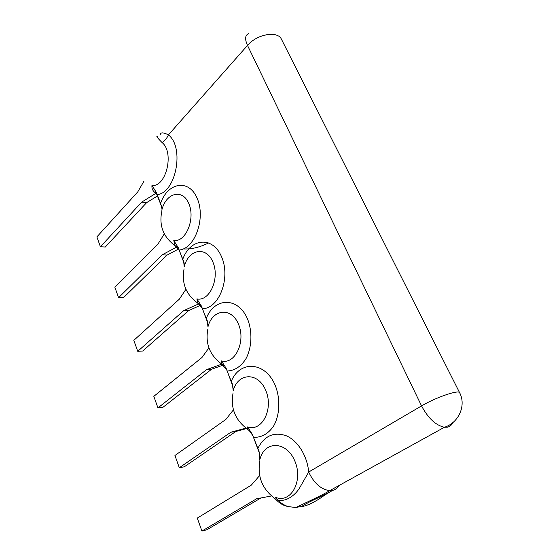 <?xml version="1.0" encoding="UTF-8"?>
<svg xmlns="http://www.w3.org/2000/svg" width="559" height="559" viewBox="0 0 559 559"><rect width="100%" height="100%" fill="white"/><g stroke="black" fill="none" stroke-linecap="round" stroke-linejoin="round"><path stroke-width="0.84" d="M162.075 209.22L160.601 203.364C167.735 182.255 189.068 178.447 197.278 198.585C205.929 218.401 194.763 248.965 179.118 250.006L178.223 247.588L173.786 240.524C185.693 242.368 195.538 219.114 188.914 203.79C182.681 188.173 165.806 192.834 161.796 210.261M183.666 261.319L182.772 259.215C190.326 238.029 212.951 235.688 221.678 257.07C230.881 278.165 219.002 308.827 202.407 308.68L201.464 306.136L196.908 298.904C209.548 301.748 220.008 278.529 212.972 262.22C206.348 245.639 188.439 249.167 184.197 266.811L183.666 261.319L184.491 264.687M179.118 250.006L182.772 259.215M161.789 207.04L156.82 194.511L156.296 192.359L160.601 203.364M275.929 499.453L274.825 498.509C262.115 488.901 257.14 476.324 259.9 460.784L258.971 451.015L257.86 448.381C264.435 435.72 273.959 431.534 286.425 435.824C297.772 440.709 307.303 455.858 308.687 472.034C314.004 483.255 321.006 489.467 329.698 490.662L332.78 490.362C319.993 497.384 323.102 497.44 309.686 504.204L310.839 503.631M233.382 389.469L232.299 383.823L231.265 381.385C239.769 360.122 265.378 361.324 275.308 385.584C280.562 398.923 279.842 415.204 273.533 426.175C268.103 433.945 261.416 437.662 253.465 437.313L257.86 448.381M253.465 437.313L252.416 434.504L247.616 426.915C261.919 432.114 273.812 409.146 265.811 390.559C258.279 371.77 238.015 372.56 233.236 390.608L232.299 383.823M227.143 370.994L226.15 368.332L221.476 360.918C234.906 364.866 246.051 341.745 238.553 324.353C231.496 306.723 212.469 308.966 207.969 326.819L207.249 320.712L206.285 318.448C214.293 297.206 238.337 296.529 247.644 319.28C252.563 331.808 251.885 347.607 245.967 358.703C240.88 366.634 234.605 370.736 227.143 370.994L231.265 381.385M202.407 308.68L206.285 318.448M157.156 194.672C175.896 192.946 184.784 147.492 168.42 134.88C163.109 132.245 160.391 132.217 160.265 134.81M156.296 192.359L151.971 185.455C166.093 187.349 174.583 152.432 162.11 142.58C157.142 137.626 155.695 135.669 157.764 136.717M248.741 33.638C245.045 35.077 244.632 39.004 247.504 45.419L168.42 134.88C167.05 138.045 164.947 140.616 162.11 142.58M338.768 485.645C337.363 488.105 335.365 489.677 332.78 490.362C318.469 498.174 310.434 500.878 301.895 506.258L295.83 507.53L288.199 506.58C284.419 505.385 281.072 503.303 278.151 500.333C288.661 501.73 297.018 492.626 299.952 487.308L308.687 472.034L421.556 405.904C428.103 418.202 435.72 425.322 444.405 427.272L447.396 427.195C449.834 426.678 451.602 425.189 452.685 422.73M277.774 501.297L277.124 500.668L277.55 499.634L278.151 500.333M277.55 499.634L275.489 497.279C290.757 503.89 303.467 481.152 294.921 461.252C286.865 441.184 265.239 440.317 260.152 458.548L258.971 451.015M259.669 475.52L251.326 485.135L197.292 518.088L201.925 531.05L256.609 498.768L271.492 495.966M201.925 531.05L206.921 529.743L260.969 497.95M185.937 289.276L179.32 299.184L133.825 340.34L137.738 351.304L183.736 310.587L198.585 303.963M137.738 351.304L142.671 351.038L188.718 310.538L183.736 310.587M188.718 310.538L200.374 305.368M208.919 347.866L201.918 357.543L153.816 396.338L157.945 407.902L206.592 369.625L221.706 364.182M157.945 407.902L162.907 407.329L211.595 369.233L206.592 369.625M211.595 369.233L222.88 365.188M233.431 409.845L225.878 419.418L174.939 455.494L179.313 467.729L230.846 432.24L245.974 428.089M179.313 467.729L184.288 466.807L235.849 431.471L230.846 432.24M235.849 431.471L246.589 428.529M143.922 181.256L137.766 191.884L96.882 236.89L100.41 246.764L141.72 202.085L156.031 193.246M100.41 246.764L105.274 247.036L146.654 202.61L141.72 202.085M146.654 202.61L157.414 196.013M164.325 233.809L157.966 244.045L114.874 287.27L118.585 297.661L162.145 254.827L176.777 247.05M118.585 297.661L123.483 297.681L167.106 255.079L162.145 254.827M167.106 255.079L178.461 249.083M208.8 242.872C199.619 247.392 191.108 249.412 183.254 248.93M177.371 247.385L175.177 245.75L173.786 240.524M183.939 262.863L178.223 247.588M161.439 205.321L162.145 208.081M252.416 434.504L258.936 451.882M226.15 368.332L232.376 384.948M201.464 306.136L207.424 322.061M207.249 320.712L208.2 324.982M156.199 193.344L154.2 191.884C152.432 190.158 151.685 188.02 151.971 185.455M281.373 39.095C277.446 30.486 256.847 34.19 247.504 45.419L421.556 405.904C435.391 397.61 458.59 389.595 459.603 392.663L281.645 39.633M301.895 506.258C302.524 506.664 305.123 505.979 309.686 504.204M288.199 506.58C283.811 505.685 280.115 503.722 277.124 500.668L274.825 498.509L275.489 497.279M199.759 304.655L197.586 302.999L196.908 298.904M223.516 365.495L221.546 363.944L221.476 360.918M248.846 430.29L247.232 428.977L247.616 426.915M161.712 211.707C158.987 225.899 163.48 237.247 175.177 245.75L178.538 249.265M459.603 392.663C466.409 405.345 458.869 422.772 444.405 427.272L329.698 490.662C323.151 494.624 313.047 499.32 307.988 501.737L295.83 507.53M156.709 194.239L154.2 191.884M201.687 307.597L197.586 302.999C185.937 294.418 181.437 283.043 184.079 268.872M226.262 369.548L221.546 363.944C209.772 355.182 205.195 343.617 207.822 329.244M252.416 435.454C252.458 435.482 251.284 432.058 247.232 428.977C235.115 419.879 230.385 407.923 233.047 393.11"/></g></svg>
